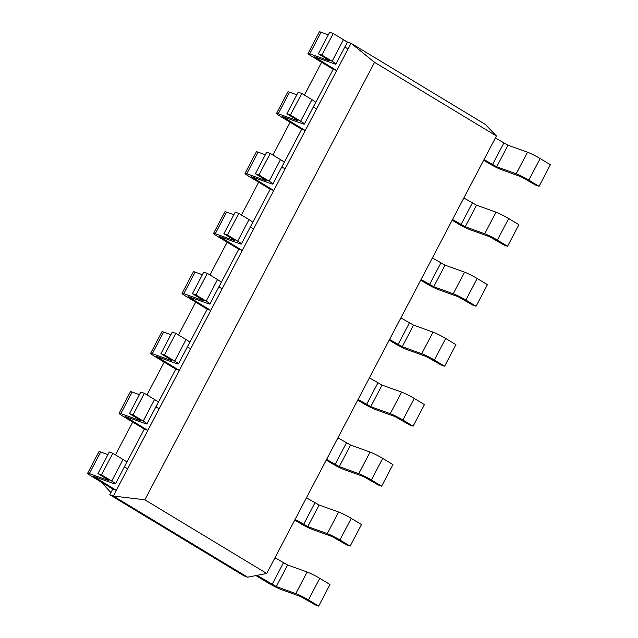 <?xml version="1.0" encoding="UTF-8"?>
<svg xmlns="http://www.w3.org/2000/svg" width="638" height="638" viewBox="0 0 638 638"><rect width="100%" height="100%" fill="white"/><g stroke="black" fill="none" stroke-linecap="round" stroke-linejoin="round"><path stroke-width="0.96" d="M144.866 499.809L374.546 62.325L496.404 135.974L266.724 573.458L144.866 499.809L113.349 496.045L351.059 43.272L485.335 124.426L496.404 135.974M374.546 62.325L351.059 43.272L347.503 41.996L344.863 47.037M266.724 573.458L247.624 577.199L113.349 496.045L109.8 494.769L112.79 489.067L116.339 490.343L93.642 476.426L113.723 483.548A10.2 0.933 -152.3 0 0 115.446 483.875A10.2 0.933 -152.3 0 0 111.738 481.044L123.07 459.464L112.846 453.291L109.297 452.015L97.965 473.587L109.01 480.302M124.41 466.793L127.672 468.763M344.807 47.005L348.061 48.974M313.378 107.009L333.18 69.279L336.736 70.555L314.032 56.638L334.113 63.76A10.2 0.933 -152.3 0 0 335.843 64.087A10.2 0.933 -152.3 0 0 332.135 61.264L343.459 39.684L333.235 33.503L329.686 32.227L318.354 53.807L329.399 60.514M124.466 466.825L144.276 429.095L147.825 430.371L125.128 416.462L145.209 423.576A10.2 0.933 -152.3 0 0 146.931 423.903A10.2 0.933 -152.3 0 0 143.223 421.08L154.555 399.5L144.332 393.319L140.783 392.043L129.45 413.623L140.496 420.33M155.895 406.829L159.157 408.791M313.322 106.977L316.584 108.946M281.892 166.981L301.702 129.251L305.251 130.527L282.546 116.61L302.627 123.732A10.2 0.933 -152.3 0 0 304.358 124.059A10.2 0.933 -152.3 0 0 300.65 121.228L311.974 99.648L301.75 93.475L298.201 92.191L286.877 113.771L297.914 120.486M155.951 406.861L175.761 369.131L179.31 370.407L156.613 356.49L176.694 363.612A10.2 0.933 -152.3 0 0 178.417 363.939A10.2 0.933 -152.3 0 0 174.708 361.108L186.041 339.528L175.817 333.347L172.26 332.071L160.936 353.651L171.981 360.358M187.381 346.857L190.642 348.826M281.837 166.949L285.098 168.918M250.407 226.945L270.217 189.215L273.766 190.499L251.069 176.582L271.142 183.704A10.2 0.933 -152.3 0 0 272.873 184.023A10.2 0.933 -152.3 0 0 269.164 181.2L280.497 159.62L270.273 153.439L266.716 152.163L255.391 173.743L266.429 180.45M187.436 346.889L207.246 309.159L210.795 310.435L188.098 296.518L208.179 303.64A10.2 0.933 -152.3 0 0 209.902 303.967A10.2 0.933 -152.3 0 0 206.194 301.136L217.526 279.556L207.302 273.383L203.745 272.107L192.421 293.679L203.466 300.394M218.866 286.885L222.128 288.854M250.351 226.913L253.613 228.882M218.922 286.917L238.732 249.187L242.281 250.463L219.584 236.546L239.657 243.668A10.2 0.933 -152.3 0 0 241.387 243.995A10.2 0.933 -152.3 0 0 237.679 241.172L249.011 219.592L238.787 213.411L235.231 212.135L223.906 233.715L234.944 240.422M247.624 577.199L244.075 575.915L109.8 494.769M495.343 137.991L508.015 145.209L527.522 152.219A10.2 0.933 27.7 0 1 540.155 158.551L528.83 180.131L539.054 186.312L535.497 185.036L521.063 176.75L501.556 169.732A10.2 0.933 -152.3 0 1 488.923 163.4L483.668 160.226M527.522 152.219L516.19 173.799L496.683 166.789L484.019 159.564M274.954 557.771L287.626 564.997L307.125 572.007L295.801 593.587L276.294 586.577L257.01 575.356M463.858 197.955L476.53 205.181L496.037 212.191L484.705 233.771L465.206 226.761L452.533 219.536M306.439 497.807L319.112 505.025L338.611 512.043L327.286 533.623L307.779 526.605L295.107 519.388M432.381 257.927L445.045 265.153L464.552 272.163L453.219 293.743L433.72 286.725L421.048 279.508M337.925 437.835L350.589 445.061L370.096 452.071L358.771 473.651L339.264 466.641L326.592 459.416M400.895 317.899L413.56 325.117L433.066 332.135L421.734 353.707L402.235 346.697L389.563 339.48M369.41 377.863L382.074 385.089L401.581 392.099L390.249 413.679L370.75 406.669L358.077 399.444M112.79 489.067L91.33 476.092A10.2 0.933 27.7 0 1 87.621 473.268A10.2 0.933 27.7 0 1 89.344 473.595L108.851 480.605M112.846 453.291L101.514 474.871L111.738 481.044M101.514 474.871L97.965 473.587M333.18 69.279L311.719 56.303A10.2 0.933 27.7 0 1 308.01 53.48L319.343 31.9A10.2 0.933 27.7 0 1 321.066 32.227L328.315 34.835M335.843 64.087L347.168 42.507A10.2 0.933 -152.3 0 0 343.459 39.684M107.926 454.623L100.676 452.015L89.344 473.595M115.446 483.875L126.779 462.295A10.2 0.933 -152.3 0 0 123.07 459.464M87.621 473.268L98.946 451.688A10.2 0.933 27.7 0 1 100.676 452.015M308.01 53.48A10.2 0.933 27.7 0 1 309.741 53.807L329.24 60.817M333.235 33.503L321.911 55.083L332.135 61.264M321.911 55.083L318.354 53.807M144.276 429.095L122.807 416.128A10.2 0.933 27.7 0 1 119.107 413.296A10.2 0.933 27.7 0 1 120.829 413.623L140.336 420.633M144.332 393.319L132.999 414.899L143.223 421.08M132.999 414.899L129.45 413.623M301.702 129.251L280.234 116.276A10.2 0.933 27.7 0 1 276.525 113.452L287.858 91.872A10.2 0.933 27.7 0 1 289.58 92.199L296.829 94.799M304.358 124.059L315.682 102.479A10.2 0.933 -152.3 0 0 311.974 99.648M119.107 413.296L130.431 391.716A10.2 0.933 27.7 0 1 132.162 392.043L139.411 394.651M146.931 423.903L158.264 402.323A10.2 0.933 -152.3 0 0 154.555 399.5M276.525 113.452A10.2 0.933 27.7 0 1 278.256 113.771L297.755 120.789M301.75 93.475L290.426 115.047L300.65 121.228M290.426 115.047L286.877 113.771M175.761 369.131L154.292 356.156A10.2 0.933 27.7 0 1 150.592 353.324A10.2 0.933 27.7 0 1 152.315 353.651L171.821 360.661M175.817 333.347L164.484 354.927L174.708 361.108M164.484 354.927L160.936 353.651M270.217 189.215L248.748 176.248A10.2 0.933 27.7 0 1 245.04 173.416L256.372 151.836A10.2 0.933 27.7 0 1 258.095 152.163L265.352 154.771M272.873 184.023L284.197 162.451A10.2 0.933 -152.3 0 0 280.497 159.62M150.592 353.324L161.916 331.744A10.2 0.933 27.7 0 1 163.647 332.071L170.896 334.679M178.417 363.939L189.749 342.359A10.2 0.933 -152.3 0 0 186.041 339.528M245.04 173.416A10.2 0.933 27.7 0 1 246.77 173.743L266.269 180.753M270.273 153.439L258.94 175.019L269.164 181.2M258.94 175.019L255.391 173.743M207.246 309.159L185.778 296.184A10.2 0.933 27.7 0 1 182.077 293.36A10.2 0.933 27.7 0 1 183.8 293.687L203.307 300.697M207.302 273.383L195.97 294.963L206.194 301.136M195.97 294.963L192.421 293.679M238.732 249.187L217.263 236.219A10.2 0.933 27.7 0 1 213.555 233.388L224.887 211.808A10.2 0.933 27.7 0 1 226.61 212.135L233.867 214.743M241.387 243.995L252.712 222.415A10.2 0.933 -152.3 0 0 249.011 219.592M182.077 293.36L193.402 271.78A10.2 0.933 27.7 0 1 195.124 272.107L202.382 274.707M209.902 303.967L221.226 282.387A10.2 0.933 -152.3 0 0 217.526 279.556M213.555 233.388A10.2 0.933 27.7 0 1 215.285 233.715L234.792 240.725M238.787 213.411L227.455 234.991L237.679 241.172M227.455 234.991L223.906 233.715M539.054 186.312L550.379 164.732L540.155 158.551M255.926 575.572L268.534 583.188A10.2 0.933 -152.3 0 0 281.167 589.52L300.673 596.53L315.108 604.824L318.657 606.1L329.99 584.52L319.766 578.339L308.433 599.919L318.657 606.1M295.801 593.587A10.2 0.933 27.7 0 1 308.433 599.919M516.19 173.799A10.2 0.933 27.7 0 1 528.83 180.131M307.125 572.007A10.2 0.933 27.7 0 1 319.766 578.339M496.037 212.191A10.2 0.933 27.7 0 1 508.669 218.523L497.345 240.103L507.569 246.284L504.012 245.008L489.577 236.714L470.07 229.704A10.2 0.933 -152.3 0 1 457.438 223.372L452.183 220.198M507.569 246.284L518.893 224.704L508.669 218.523M294.764 520.042L300.012 523.216A10.2 0.933 -152.3 0 0 312.652 529.548L332.159 536.566L346.594 544.852L350.142 546.128L361.475 524.548L351.251 518.375L339.918 539.955L350.142 546.128M327.286 533.623A10.2 0.933 27.7 0 1 339.918 539.955M484.705 233.771A10.2 0.933 27.7 0 1 497.345 240.103M338.611 512.043A10.2 0.933 27.7 0 1 351.251 518.375M464.552 272.163A10.2 0.933 27.7 0 1 477.184 278.495L465.86 300.075L476.084 306.256L472.527 304.972L458.092 296.686L438.593 289.676A10.2 0.933 -152.3 0 1 425.953 283.344L420.697 280.17M476.084 306.256L487.408 284.676L477.184 278.495M326.249 460.078L331.497 463.252A10.2 0.933 -152.3 0 0 344.137 469.584L363.644 476.594L378.079 484.888L381.628 486.164L392.96 464.584L382.736 458.403L371.404 479.983L381.628 486.164M358.771 473.651A10.2 0.933 27.7 0 1 371.404 479.983M453.219 293.743A10.2 0.933 27.7 0 1 465.86 300.075M370.096 452.071A10.2 0.933 27.7 0 1 382.736 458.403M433.066 332.135A10.2 0.933 27.7 0 1 445.699 338.467L434.374 360.039L444.598 366.22L441.049 364.944L426.607 356.658L407.108 349.64A10.2 0.933 -152.3 0 1 394.467 343.308L389.22 340.134M444.598 366.22L455.923 344.64L445.699 338.467M357.735 400.106L362.982 403.28A10.2 0.933 -152.3 0 0 375.623 409.612L395.121 416.622L409.564 424.916L413.113 426.192L424.445 404.612L414.221 398.431L402.889 420.011L413.113 426.192M390.249 413.679A10.2 0.933 27.7 0 1 402.889 420.011M421.734 353.707A10.2 0.933 27.7 0 1 434.374 360.039M401.581 392.099A10.2 0.933 27.7 0 1 414.221 398.431M110.94 492.592L101.219 482.073M115.494 454.886L132.704 422.109M146.979 394.922L164.189 362.137M178.465 334.95L195.675 302.165M209.95 274.978L227.16 242.201M241.435 215.014L258.645 182.229M272.92 155.042L290.13 122.257M304.406 95.07L321.616 62.285M95.142 476.865L94.879 477.368M315.531 57.085L315.268 57.587M126.627 416.901L126.364 417.404M284.046 117.049L283.782 117.552M158.112 356.929L157.849 357.432M252.56 177.021L252.297 177.523M189.598 296.957L189.334 297.46M221.083 236.993L220.82 237.495M492.472 164.676L503.805 143.103M272.083 584.464L283.408 562.883M460.987 224.648L472.319 203.067M303.568 524.5L314.893 502.919M429.502 284.62L440.834 263.039M335.054 464.528L346.378 442.947M398.024 344.592L409.349 323.011M366.539 404.556L377.863 382.975M496.683 166.789L508.015 145.209M276.294 586.577L287.626 564.997M465.206 226.761L476.53 205.181M307.779 526.605L319.112 505.025M433.72 286.725L445.045 265.153M339.264 466.641L350.589 445.061M402.235 346.697L413.56 325.117M370.75 406.669L382.074 385.089M309.741 53.807L321.066 32.227M120.829 413.623L132.162 392.043M278.256 113.771L289.58 92.199M152.315 353.651L163.647 332.071M246.77 173.743L258.095 152.163M183.8 293.687L195.124 272.107M215.285 233.715L226.61 212.135"/></g></svg>
